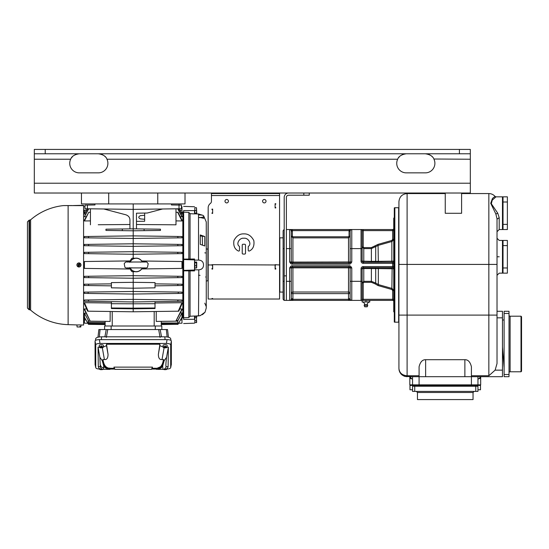<?xml version="1.0" encoding="UTF-8"?>
<svg xmlns="http://www.w3.org/2000/svg" width="549" height="549" viewBox="0 0 549 549"><rect width="100%" height="100%" fill="white"/><g stroke="black" fill="none" stroke-linecap="round" stroke-linejoin="round"><path stroke-width="0.82" d="M196.487 261.942L196.487 267.987L194.82 267.987L194.82 261.942L196.727 262.319L196.679 267.768M194.82 265.716L196.487 265.716M194.82 262.697L196.487 262.697M196.487 267.987L196.727 267.61M194.545 259.018L194.545 259.897L183.647 259.526L183.647 259.101L194.545 259.018M194.545 265.544L194.545 259.897L194.545 270.026L194.82 267.39M194.545 270.026L194.545 270.904L183.647 270.829L183.647 270.396L194.545 270.026M183.647 259.526L183.647 270.396M194.545 269.779L198.518 269.84C201.778 269.641 203.453 268.015 203.528 264.961C203.453 261.907 201.778 260.281 198.518 260.082L194.545 260.144M190.064 271.007L190.064 316.238L194.545 316.011L194.545 319.285L183.647 319.388L183.647 317.775L188.829 317.514L190.064 316.238M198.518 315.915L194.545 316.128L200.268 315.648L198.518 315.915L198.807 269.84M204.777 312.381L200.268 315.648M200.268 315.572L204.345 312.944M201.552 269.037L200.9 269.387M206.156 276.95L205.676 276.998M204.784 303.165L206.115 306.301M204.784 252.856L206.156 252.972L204.784 252.856M202.753 215.304L198.518 214.007L202.629 215.235M203.693 218.31L203.693 216.327C203.487 217.033 202.286 217.418 200.09 217.493L203.693 218.31L203.693 216.327M200.09 217.679L198.518 217.466L198.518 214.92L200.09 214.968C202.286 215.05 203.487 215.38 203.693 215.97M204.777 236.537L204.777 245.973L200.268 244.38L200.268 234.938L204.777 236.537L200.268 235.933M194.545 213.794L198.518 214.007L198.518 214.92M190.064 213.691L188.829 212.408L183.647 212.147L183.647 210.542L194.545 210.638L194.545 213.911L190.064 213.691L190.064 258.915M188.829 212.408L188.829 259.217M183.647 212.147L183.647 259.101M183.647 268.303L182.831 268.269L182.831 261.66L183.647 261.626M183.647 211.928L182.831 212.099L183.647 211.928M182.831 261.66L182.831 212.099M150.927 224.616L161.619 224.699M181.342 212.676L181.987 212.689L181.987 210.192C181.987 205.745 181.987 205.738 181.987 210.192L179.942 210.192M179.146 208.778L181.987 213.822L180.841 214.103M177.951 208.785L181.987 216.237L181.987 216.766L180.292 216.745M175.989 212.264L178.034 212.291L181.987 220.163L181.987 220.966L175.989 220.89M81.458 193.022L81.458 203.919L133.208 203.919L133.208 209.375L181.438 208.744L175.989 208.833L175.989 224.809L136.475 224.507M142.246 261.811A6.814 6.814 0 0 0 134.828 258.291L133.208 258.147L133.208 230.793L105.957 230.436L105.957 229.187L122.31 228.974L122.31 230.649M181.987 237.806L181.987 236.523L177.656 236.468L178.034 237.861L181.987 237.806M181.987 245.712L181.987 244.429L177.684 244.374L177.951 245.767L181.939 245.712M181.987 253.617L181.987 252.327L177.725 252.272L177.883 253.665L181.939 253.617M181.987 264.961L181.987 261.516L141.621 260.988M182.831 268.269L182.831 317.823L183.647 317.995M183.647 270.829L183.647 317.775M141.621 268.941L181.987 268.413L181.987 261.516L141.738 260.988M84.477 301.305L84.429 300.015L133.208 299.377L133.208 291.478L181.987 292.116L181.987 293.399L133.208 294.038L88.341 293.454L87.964 292.068L133.208 291.478L133.208 288.218L155.01 287.834L155.01 282.605L133.208 282.323L133.208 288.218L111.406 287.834L111.406 282.605L133.208 282.323L133.208 271.776L134.828 271.631A6.814 6.814 0 0 0 142.246 268.118M181.939 276.312L181.987 277.595L177.725 277.65L177.883 276.257L181.987 276.312M181.987 284.21L181.987 285.501L177.684 285.555L177.951 284.162L181.987 284.21M181.987 293.399L178.075 293.454L178.452 292.068L181.939 292.116M181.939 300.015L178.123 299.967L177.636 301.36L181.987 301.305L181.987 300.015M155.01 303.007L181.987 302.698L178.26 311.194L133.208 311.784L88.156 311.194L84.429 302.698L111.406 303.007M178.26 311.194L178.754 311.187L181.987 303.892L181.987 302.698M179.749 308.984L181.987 308.957L175.845 321.172L156.239 321.426L156.239 311.482M175.845 321.172L181.987 309.766L181.987 308.957M180.422 312.909L181.987 312.882L177.931 320.465L176.572 320.465M177.931 324.37L178.59 323.231L181.987 323.183L178.59 323.231L181.987 317.233L181.987 312.882L177.684 321.144L177.931 324.37L174.843 324.37M188.829 270.712L188.829 317.514M194.82 210.459L194.82 207.735L196.487 207.735L196.727 213.19L194.82 213.19L194.82 210.459L196.487 210.459M196.487 213.19L196.487 207.735M202.217 314.742L203.693 313.63M196.487 322.592L194.82 322.592L194.82 320.746L196.487 320.746L196.487 322.592L196.727 321.954M194.82 320.746L194.82 316.334L196.487 316.334L196.576 322.448M196.576 316.478L196.487 320.746M194.82 317.617L196.487 317.617M196.487 316.334L196.727 316.972M129.9 267.548C130.751 270.527 131.671 271.92 132.666 271.728L133.208 271.776M131.225 270.822L130.635 269.875M130.291 269.037L109.306 268.736M86.124 313.177L84.429 313.156L86.124 313.177M84.429 317.233L87.826 323.231L84.429 323.183L84.429 313.156L88.732 321.144L84.429 313.156M88.142 322.393L105.14 322.572L105.14 321.357L105.14 326.003L105.14 324.548L88.458 324.329L88.142 320.554L88.458 321.144L90.201 321.165L84.429 309.766L84.429 308.957L86.667 308.984M88.156 311.194L87.662 311.187L84.429 303.892L84.429 302.698M88.341 293.454L84.429 293.399L88.341 293.454M84.477 292.116L87.964 292.068L84.429 292.116L84.429 293.399M111.406 283.86L84.429 284.21L84.429 285.501L111.406 285.851M84.477 276.312L84.429 277.595L133.208 278.233L177.725 277.65M100.975 261.297L130.285 260.912L84.429 261.516L84.429 268.413L130.285 269.01L130.168 268.639M73.182 205.559L83.585 205.285L83.585 325.049L80.991 324.981L80.82 326.971L77.086 326.971L76.908 324.953L80.477 324.953M29.591 220.218L29.591 309.711L29.042 309.698L29.042 220.231L30.62 219.82A59.704 59.704 0 0 1 63.451 205.587L68.268 205.559A5.449 1.366 90 0 0 68.124 205.587L72.139 205.601M72.139 205.559L68.268 205.559L72.139 205.559M83.585 205.628L63.451 205.587M30.62 219.82L30.62 310.11A59.704 59.704 0 0 0 68.124 324.644L68.124 205.587M77.587 324.953L68.124 324.644M78.953 324.905C76.846 324.878 76.846 324.878 78.953 324.905L80.223 324.953M29.042 309.698L27.45 308.058L27.45 221.865L29.042 220.231M78.171 266.848A2.045 2.045 0 0 1 77.066 264.179A2.045 2.045 0 0 1 79.735 263.074A2.045 2.045 0 0 1 80.84 265.743A2.045 2.045 0 0 1 78.171 266.848M79.982 263.403L80.003 263.362A1.915 1.915 0 0 0 79.344 263.088L79.331 263.136A1.867 1.867 0 0 0 77.924 266.519L77.903 266.567A1.915 1.915 0 0 0 78.562 266.835L78.576 266.793A1.867 1.867 0 0 0 79.982 263.403L79.385 264.844L78.301 264.398L78.095 264.899L78.596 265.112L78.809 264.604L79.31 264.817L78.576 266.793M78.555 265.208L79.097 265.318L78.555 265.208M77.924 266.519L78.521 265.078M79.331 263.136L78.727 264.577M79.385 264.844L79.811 265.023L79.605 265.531L79.173 265.352M80.38 326.971L80.415 326.422L79.866 326.422L79.831 326.971M130.381 260.651L130.545 260.247M130.731 259.869L131.087 259.286M177.883 253.665L133.208 254.256L84.477 253.617M84.429 253.617L84.429 252.327L88.691 252.272L88.526 253.665M88.458 245.767L84.429 245.712L84.429 244.429L88.732 244.374L88.458 245.767L133.208 246.35L177.951 245.767M88.382 237.861L84.429 237.806L84.429 236.523L88.76 236.468L88.382 237.861L133.208 238.451L178.034 237.861M129.935 224.507L98.23 224.747M90.427 220.89L84.429 220.966L88.76 212.285L90.427 212.264M88.76 212.285L84.429 220.163L84.429 220.966M86.124 216.745L84.429 216.766L88.732 208.778M88.458 208.785L84.429 216.766M87.27 208.778L84.429 213.822L85.575 214.103M85.074 212.676L84.429 212.689L84.429 210.192C84.429 205.745 84.429 205.745 84.429 210.192L86.474 210.192M99.685 224.733L100.028 224.733M100.241 224.733L100.625 224.726M100.796 224.726L120.272 224.582M122.077 224.568L126.908 224.527M133.208 258.147L132.666 258.195C131.671 258.009 130.751 259.403 129.9 262.381M130.36 260.706L131.225 259.101M181.438 205.1L179.022 205.065L181.438 205.1L181.438 206.733L181.438 205.1L179.022 205.065L179.022 208.771L181.438 208.744L181.438 205.1L181.438 208.744M94.956 203.919L94.956 204.969L84.978 205.1L87.394 205.065L84.978 205.1L84.978 208.744L90.427 208.833L90.427 224.809M470.321 159.231L470.321 193.022L34.319 193.022L34.319 153.782L470.321 153.782L470.321 159.231L433.868 159.018M425.358 153.782C430.1 154.509 432.976 156.328 433.971 159.231A9.539 9.539 0 0 1 425.358 172.86L406.281 172.86A9.539 9.539 0 0 1 397.661 159.231C398.663 156.328 401.539 154.509 406.281 153.782M79.282 153.782C74.534 154.509 71.665 156.328 70.663 159.231A9.539 9.539 0 0 0 79.282 172.86L98.353 172.86A9.539 9.539 0 0 0 106.973 159.231L106.87 159.018M98.353 153.782C103.102 154.509 105.971 156.328 106.973 159.231L397.661 159.231A9.539 9.539 0 0 0 406.281 172.86M34.319 153.782L34.319 149.424L470.321 149.424L470.321 153.782M279.571 193.022L279.571 193.564L211.44 193.564L211.44 193.022M279.571 193.564L279.571 299.027L208.174 299.027L208.174 207.824A5.449 5.449 0 0 1 210.356 203.466A2.724 2.724 0 0 0 211.44 201.284L211.44 193.564M279.571 264.961L275.097 264.687L275.097 269.099L275.756 269.099L275.756 268.468L275.207 268.468L275.207 264.687M275.097 264.961L211.989 264.687L211.989 265.236L212.532 265.236L212.641 269.037M244.689 254.063L243.056 254.063A0.817 0.817 0 0 1 242.233 253.247L242.233 245.067A0.817 0.817 0 0 1 243.056 244.25L244.689 244.25A0.817 0.817 0 0 1 245.506 245.067L245.506 253.247A0.817 0.817 0 0 1 244.689 254.063A0.817 0.817 0 0 0 245.506 253.247M238.287 250.962C234.656 249.157 233.201 245.691 233.936 240.558C236.413 235.885 239.721 233.661 243.873 233.895C248.018 233.661 251.332 235.885 253.81 240.558C254.537 245.691 253.089 249.157 249.452 250.962A0.817 0.817 0 0 1 248.23 250.255A0.817 0.817 0 0 0 249.452 250.962C253.089 249.157 254.537 245.691 253.81 240.558C251.332 235.885 248.018 233.661 243.873 233.895C239.721 233.661 236.413 235.885 233.936 240.558C233.201 245.691 234.656 249.157 238.287 250.962A0.817 0.817 0 0 0 239.508 250.255L239.508 246.885A0.817 0.817 0 0 0 239.268 246.302C235.747 244.024 239.481 237.504 243.873 238.259C248.265 237.504 251.998 244.024 248.477 246.302A0.817 0.817 0 0 0 248.23 246.885A0.817 0.817 0 0 1 248.477 246.302M248.23 250.255L248.23 246.885M266.025 201.195A1.716 1.716 0 0 1 264.309 202.91A1.716 1.716 0 0 1 262.594 201.195A1.716 1.716 0 0 1 264.309 199.479A1.716 1.716 0 0 1 266.025 201.195M228.418 201.195A1.716 1.716 0 0 1 226.703 202.91A1.716 1.716 0 0 1 224.987 201.195A1.716 1.716 0 0 1 226.703 199.479A1.716 1.716 0 0 1 228.418 201.195M275.207 204.194L275.756 204.194L275.756 203.706L275.097 203.706L275.097 207.954L275.097 203.706L275.097 207.954L275.756 207.954L275.756 207.467L275.207 207.467M212.532 209.643L211.989 209.643L211.989 209.1L212.641 209.1L212.641 213.403L212.641 209.1L212.641 213.403L211.989 213.403L211.989 212.916L212.532 212.916M212.532 298.944L211.989 298.944L212.532 298.944L212.532 298.491M212.532 264.687L211.989 264.961L212.532 265.236M207.899 255.436L208.174 207.824M239.268 246.302A0.817 0.817 0 0 1 239.508 246.885M244.689 244.25A0.817 0.817 0 0 1 245.506 245.067M242.233 245.067A0.817 0.817 0 0 1 243.056 244.25M243.056 254.063A0.817 0.817 0 0 1 242.233 253.247M275.097 269.037L275.756 268.708L275.207 268.468M211.989 298.56L212.532 298.56M275.756 264.961L275.207 265.236M212.641 264.961L212.641 269.099L211.989 269.099L211.989 268.468L212.532 268.468M211.989 298.491L212.641 298.491L212.641 298.965L211.989 298.965M212.532 269.037L211.989 269.037M211.989 268.708L212.532 268.708M275.756 269.037L275.207 269.037M275.756 207.735L275.207 207.735M275.756 203.919L275.207 203.919M211.989 209.375L212.532 209.375M211.989 213.19L212.532 213.19M309.272 193.022L309.272 195.204L288.561 195.204A2.182 2.182 0 0 0 286.379 197.379L286.379 300.385L351.086 300.385M288.561 193.022A4.358 4.358 0 0 0 284.204 197.379L284.204 300.385L286.379 300.385M376.086 268.619L371.392 268.557L378.33 268.598L378.33 284.581L392.13 288.486L393.75 290.593L393.75 299.301L392.659 299.301L392.659 300.385A1.091 1.091 0 0 1 393.75 301.476A1.091 1.091 0 0 0 392.659 300.385A1.091 1.091 0 0 1 393.75 301.476A1.091 1.091 0 0 0 392.659 300.385L351.779 300.385L350.221 299.816M349.349 300.385L348.56 300.385L348.56 299.301L351.779 300.385L351.779 281.314L361.05 281.314L361.05 300.385A1.091 1.091 0 0 0 362.134 299.301A1.091 1.091 0 0 1 361.05 300.385A1.091 1.091 0 0 0 362.134 299.301A1.091 1.091 0 0 1 361.05 300.385M292.802 300.385L292.082 300.385M290.387 300.385L292.878 299.301L292.878 300.385L289.652 300.385A1.633 1.633 0 0 0 291.286 298.752A1.633 1.633 0 0 1 289.652 300.385A1.633 1.633 0 0 0 291.286 298.752A1.633 1.633 0 0 1 289.652 300.385L289.652 300.385A1.633 1.633 0 0 0 291.286 298.752L292.919 298.752A3.273 3.273 0 0 1 292.878 299.301L292.843 299.301M283.112 231.17A1.633 1.633 0 0 1 284.204 229.633A1.633 1.633 0 0 0 283.112 231.17A1.633 1.633 0 0 1 284.204 229.633A1.633 1.633 0 0 0 283.112 231.17L283.112 248.615L284.204 248.615M284.204 300.296A1.633 1.633 0 0 1 283.112 298.752A1.633 1.633 0 0 0 284.204 300.296A1.633 1.633 0 0 1 283.112 298.752L283.112 248.615M283.112 292.075L279.839 292.075L279.839 237.847L283.112 237.847M286.379 229.537L289.652 229.537A1.633 1.633 0 0 1 291.286 231.17L291.286 261.962L289.652 261.962C290.524 263.602 291.409 264.33 292.322 264.144L349.109 264.144C350.022 264.33 350.914 263.602 351.779 261.962L350.145 261.962A1.091 1.091 0 0 1 349.054 263.053L351.779 261.962L351.779 248.615L361.05 248.615L361.05 261.146A2.182 2.182 0 0 0 363.225 263.328A2.182 2.182 0 0 1 361.05 261.146L362.134 261.146A1.091 1.091 0 0 0 363.225 262.237A1.091 1.091 0 0 1 362.134 261.146A1.091 1.091 -90 0 0 363.225 262.237A1.091 1.091 0 0 1 362.134 261.146A1.091 1.091 -90 0 0 363.225 262.237L392.659 262.237A1.091 1.091 0 0 0 393.75 261.146A1.091 1.091 0 0 1 392.659 262.237L392.659 263.328L363.225 263.328L363.225 262.237A1.091 1.091 0 0 1 362.134 261.146L362.134 247.002L363.774 248.594L362.134 247.002L363.225 247.002L363.774 247.599L371.392 247.599L378.048 244.36L391.849 240.441L392.659 239.337L392.659 230.628L363.225 230.628L363.225 247.002M349.617 300.385L351.779 300.385A1.633 1.633 0 0 1 350.145 298.752L350.145 267.96L351.779 267.96C350.914 266.327 350.022 265.599 349.109 265.778L292.322 265.778C291.409 265.599 290.524 266.327 289.652 267.96L291.286 267.96L291.286 298.752A1.633 1.633 0 0 1 289.652 300.385L289.652 267.96L292.322 266.869L292.322 265.778M351.751 229.537L349.109 229.537L351.779 229.537L349.109 230.628L292.322 230.628A2.724 2.724 0 0 1 292.377 231.17L292.377 236.235L291.286 236.235L292.919 237.868L291.286 236.235L291.286 231.17A1.633 1.633 0 0 0 289.652 229.537L292.322 229.537L289.652 229.537L289.652 248.615L286.379 248.615M292.377 236.235L292.919 236.784L292.919 262.079L350.145 261.962A1.091 1.091 -90 0 1 349.054 263.053A1.091 1.091 0 0 0 350.145 261.962L350.145 231.17L349.054 231.17A2.724 2.724 0 0 1 349.109 230.628L349.397 229.537M393.75 228.446A1.091 1.091 0 0 1 392.659 229.537L292.322 229.537L292.322 230.628L289.652 229.537L292.24 229.537M292.919 263.053L292.919 262.079L291.286 261.962A1.091 1.091 0 0 0 292.377 263.053A1.091 1.091 0 0 1 291.286 261.962A1.091 1.091 0 0 0 292.377 263.053M291.286 248.615L289.652 248.615L289.652 261.962L291.848 262.971M291.1 262.566L290.737 262.374M351.209 262.161L350.701 262.367M363.225 229.537L363.225 230.628L362.134 230.628A1.091 1.091 0 0 0 361.05 229.537A1.091 1.091 0 0 1 362.134 230.628A1.091 1.091 0 0 0 361.05 229.537L361.05 248.615L362.134 248.615L362.134 230.628L362.134 247.002M381.692 262.237L374.864 262.237M375.317 262.237L376.539 262.237M392.659 262.237A1.091 1.091 0 0 0 393.75 261.146A1.091 1.091 0 0 1 392.659 262.237A1.091 1.091 -90 0 0 393.75 261.146L378.33 261.331L377.637 262.237M394.292 311.832L393.75 311.832L393.75 218.09L394.292 218.09M378.048 244.36L378.33 261.331L371.392 261.365L371.392 248.594L378.33 245.341L392.13 241.443L393.75 239.337L393.75 230.628L392.659 230.628L392.659 229.537M394.292 322.043L394.292 207.886A1.091 1.091 0 0 1 394.834 207.735L398.649 207.735L398.649 322.188L394.834 322.188A1.091 1.091 0 0 1 394.292 322.043M407.104 376.689C402.136 376.202 399.411 373.478 398.924 368.516L398.924 201.744C399.411 196.775 402.136 194.051 407.097 193.564L407.097 264.419L488.85 264.419L488.85 375.749L471.413 375.749M407.104 375.749C402.136 375.317 399.411 372.901 398.924 368.516L399.096 370.191M399.15 370.431L399.727 372.044M399.988 372.551L403.92 376.044M404.133 376.134L404.99 376.415M405.231 376.47L412.546 376.689L409.945 376.689L411.702 378.865L410.474 378.474L409.678 376.655L410.474 378.474M497.023 311.29L502.472 311.29L502.472 376.689L477.953 376.689L477.953 384.863L409.822 384.863L409.822 377.122M497.023 254.592L497.023 264.419L488.85 264.419L488.85 193.564C491.328 193.612 493.386 194.559 495.04 196.405L492.46 198.429L490.717 203.295L495.871 214.028L497.023 218.825L497.023 363.527L495.116 370.15L488.85 375.749M412.546 384.863L412.546 376.689L419.086 376.689L419.086 366.739C420.266 361.956 422.442 359.609 425.633 359.705L464.873 359.705C468.057 359.609 470.232 361.956 471.413 366.739L471.413 376.689L477.953 376.689M419.086 384.863L419.086 376.689L471.413 376.689L471.413 384.863M419.086 375.749L407.097 375.749L407.097 376.689L407.097 315.099L497.023 315.099M477.953 384.863L480.677 384.863L480.677 377.122L480.025 378.474L477.953 378.865M480.794 376.689L478.797 378.865M480.677 377.122L480.025 378.474M495.04 196.405L496.049 196.837L492.24 200.138L491.321 203.741L497.744 213.19L499.206 217.679L497.023 219.188M497.023 219.552L497.023 222.064M497.023 256.108L497.023 255.237M461.599 193.022L461.599 213.293L445.253 213.293L445.253 193.022M496.049 196.837L502.472 196.837L502.472 229.537L507.379 229.537L507.379 196.837L503.021 196.837L503.021 229.537L503.021 224.369L507.379 224.369M502.472 196.837L503.021 196.837L503.021 213.19M497.023 238.781L497.023 238.259L499.206 240.435L502.472 240.435L502.472 273.134L507.379 273.134L507.379 240.435L503.021 240.435L503.021 273.134L503.021 267.967L507.379 267.967M502.472 240.435L503.021 240.435L503.021 256.788M502.472 346.927L504.112 367.967M521.008 371.783L521.008 316.19L521.55 316.739L521.55 371.241L521.008 371.783L510.103 371.783A1.091 1.091 0 0 0 509.012 372.874M521.008 316.19L510.103 316.19A1.091 1.091 0 0 1 509.012 315.105M504.112 374.507L504.112 376.689L509.012 376.689L509.012 374.507L504.112 374.507L504.112 311.29L509.012 311.29L509.012 374.507M504.112 320.005L502.472 320.005M362.134 281.314L362.134 299.301L362.134 281.314L361.05 281.314L361.05 268.777L362.134 268.777L362.134 282.92L363.225 282.92L363.225 299.301L362.134 299.301M362.134 287.285L362.134 292.734M363.225 300.385L363.225 299.301L392.659 299.301L392.659 290.593L391.849 289.488L392.13 268.619L378.33 268.598L393.75 268.777A1.091 1.091 -90 0 0 392.659 267.686A1.091 1.091 0 0 1 393.75 268.777A1.091 1.091 0 0 0 392.659 267.686L363.225 267.686A1.091 1.091 0 0 0 362.134 268.777A1.091 1.091 0 0 1 363.225 267.686L363.225 266.594A2.182 2.182 0 0 0 361.05 268.777M374.864 267.686L381.692 267.686M374.988 267.686L375.633 267.686L374.988 267.686A1.091 0.727 90 0 1 375.701 268.626A1.091 0.727 -90 0 0 375.049 267.692M391.849 289.488L378.048 285.569L378.33 284.581L375.701 283.044L374.988 283.806L371.392 282.323L363.774 282.323L363.225 282.92M378.048 285.569L374.988 283.806M363.225 267.686A1.091 1.091 0 0 0 362.134 268.777A1.091 1.091 -90 0 1 363.225 267.686A1.091 1.091 -90 0 0 362.134 268.777L363.774 268.557L363.774 281.328L362.134 282.92M375.701 268.626L375.701 283.044L371.392 281.328L363.774 281.328L363.774 282.323M292.919 236.784L348.512 236.784L349.054 236.235L350.145 236.235L348.512 237.868L350.145 236.235L350.145 231.17A1.633 1.633 0 0 1 351.779 229.537L351.779 248.615L350.145 248.615M292.322 264.144L292.322 263.053L349.109 263.053L349.109 264.144M371.392 262.237L371.392 261.365L375.701 261.303L375.701 246.878L374.988 246.124M376.086 261.31L375.701 261.303A1.091 0.727 -90 0 1 374.988 262.237L375.633 262.237L374.988 262.237M371.392 261.365L362.134 261.146M378.33 261.331L382.09 261.324M350.145 293.633A1.633 1.62 0 0 0 348.512 292.006L348.512 293.633L350.145 293.633L350.145 281.314L351.779 281.314L351.779 267.96L349.109 266.869L292.377 266.869A1.091 1.091 0 0 0 291.286 267.96A1.091 1.091 0 0 1 292.377 266.869A1.091 1.091 90 0 0 291.286 267.96L292.919 267.843L292.919 298.752M292.878 299.301L348.56 299.301A3.273 3.273 0 0 1 348.512 298.752L348.512 293.633L291.286 293.633A1.633 1.62 0 0 1 292.919 292.006L348.512 292.006L348.512 267.843L350.145 267.96A1.091 1.091 0 0 0 349.054 266.869A1.091 1.091 0 0 1 350.145 267.96A1.091 1.091 0 0 0 349.054 266.869M349.583 266.958L349.109 266.869L349.109 265.778M377.637 267.686L378.048 267.686L378.124 268.598M376.216 267.686L375.317 267.686M350.331 267.363L350.694 267.548M290.229 267.761L290.73 267.555M291.286 267.96A1.091 1.091 0 0 1 292.377 266.869M350.262 230.127L350.667 229.866M292.377 231.17L291.286 231.17A1.633 1.633 0 0 0 289.652 229.537L289.7 229.537M350.145 261.962A1.091 1.091 0 0 1 349.054 263.053M369.765 300.385L362.134 300.385M362.134 302.025L369.765 301.868L362.134 302.025A2.45 2.45 0 0 1 364.591 304.462A1.771 1.771 0 0 0 364.179 305.594L364.728 306.788L367.178 306.788L367.72 305.594L364.179 305.594M369.765 300.543L369.765 301.868M362.134 300.543L362.134 301.868M365.95 300.543L365.95 301.868M369.765 302.025A2.45 2.45 0 0 0 367.315 304.462L364.591 304.462M367.315 304.462A1.771 1.771 0 0 1 367.72 305.594M144.106 228.974L144.106 230.649L160.459 230.436L160.459 229.187L133.208 228.83L133.208 209.375L87.394 208.771L87.38 205.065M136.475 221.364L144.655 221.254L144.655 219.271L140.42 218.9C138.252 217.816 138.252 216.731 140.42 215.647L144.655 215.277L144.655 219.271M144.655 213.081L144.655 215.277M162.634 208.984L147.207 213.046L136.475 213.19L136.475 228.871M129.935 228.871L129.935 220.074C129.914 217.521 128.555 215.764 125.872 214.803L103.782 208.984M144.106 230.649L133.208 230.793L133.208 228.83L122.31 228.974M171.384 208.874C175.605 208.819 175.605 208.819 171.384 208.874M171.46 203.919L171.46 204.969L179.022 205.065L179.036 203.919L179.036 205.065M133.208 203.919L185.013 203.919L185.013 193.022M177.656 212.285L181.987 220.966M34.319 159.231L70.663 159.231A9.539 9.539 0 0 0 79.282 172.86M402.623 154.509L400.605 155.655M399.439 156.671L398.43 157.899M105.442 156.939L104.667 156.17M103.699 155.422L101.997 154.502M100.714 154.077L99.733 153.885M432.447 156.939L431.672 156.17M430.704 155.422L428.995 154.502M427.719 154.077L426.738 153.885M75.625 154.509L73.607 155.655M72.441 156.671L71.432 157.899M133.208 208.195L133.208 206.417M178.981 208.785L181.987 214.124M84.429 214.124L87.435 208.785M177.684 208.778L181.987 216.766M177.656 236.468L133.208 235.885L88.76 236.468M177.684 244.374L133.208 243.79L88.732 244.374M177.725 252.272L133.208 251.689L88.691 252.272M141.738 268.941L181.987 268.413M130.285 260.912L130.161 261.317M130.154 268.605L130.285 269.01M140.489 262.154L142.116 261.804A6.698 6.698 0 0 0 130.298 261.804L131.918 262.154M134.828 258.291A6.814 6.814 0 0 0 130.168 261.811M131.918 267.768L130.298 268.118A6.698 6.698 0 0 0 142.116 268.118L140.489 267.768M130.168 268.118A6.814 6.814 0 0 0 134.828 271.631M84.429 261.516L84.429 268.413M177.883 276.257L133.208 275.673L88.526 276.257L88.691 277.65M84.429 276.312L88.526 276.257M155.01 283.86L177.951 284.162M155.01 285.851L177.684 285.555M88.458 284.162L88.732 285.555M177.636 301.36L133.208 301.943L133.208 299.377L178.123 299.967M155.01 301.655L155.01 308.531L133.208 308.819L133.208 311.784M84.429 301.305L133.208 301.943L133.208 303.796L155.01 303.721M111.406 301.655L111.406 308.531L133.208 308.819L133.208 308.14L111.406 307.996M88.293 299.967L88.78 301.36M155.01 307.996L133.208 308.14L133.208 303.796L111.406 303.721M104.598 329.544L104.598 326.003L161.818 326.003L161.818 329.544M167.541 329.544L168.454 337.237L167.541 329.544L98.875 329.544L97.962 337.237L98.875 329.544M161.516 336.805L160.191 329.544L107.755 329.544L106.321 337.436M170.739 338.85L170.931 340.449L170.739 338.85C170.444 337.587 168.454 336.908 164.782 336.805L101.634 336.805C97.962 336.908 95.972 337.587 95.677 338.85L95.485 340.449L95.677 338.85M171.315 364.454L171.357 341.094C171.151 340.181 169.716 339.694 167.068 339.625L99.348 339.625C96.699 339.694 95.265 340.181 95.059 341.094L95.101 364.454M100.021 369.072C97.372 369.003 95.938 368.516 95.732 367.604L95.732 344.909C95.938 343.997 97.372 343.509 100.021 343.441L166.395 343.441C169.044 343.509 170.478 343.997 170.684 344.909L170.677 367.706L171.35 364.351M171.357 364.248L170.684 367.604C170.478 368.516 169.044 369.003 166.395 369.072M156.348 369.072L151.593 369.072M114.823 369.072L110.068 369.072M95.066 364.351L95.732 367.604L95.059 364.248M157.783 369.367L164.782 369.367C166.615 369.202 167.726 368.29 168.111 366.629L168.358 347.119L166.567 357.282L164.158 360.707L163.389 359.54C163.032 362.779 162.044 365.195 160.425 366.801L157.035 368.276L151.963 368.276L158.97 368.379L159.148 369.12L156.431 369.367L156.245 368.681M114.453 368.276L109.381 368.276L114.453 368.276M168.358 347.119L166.971 347.119M163.204 347.085L159.91 345.65L159.91 344.23L106.506 344.23L106.506 345.65L103.212 347.085M99.444 347.119L98.058 347.119L98.305 366.629C98.69 368.29 99.794 369.202 101.634 369.367L108.633 369.367L105.12 367.823L103.699 365.922L103.521 369.367A3.273 3.267 90 0 1 100.302 366.629L98.305 366.629M101.682 346.796L101.682 346.09A1.915 0.652 180 0 0 101.325 346.076A1.915 0.652 180 0 0 100.968 346.09L100.968 346.618A1.867 0.638 180 0 0 99.458 347.263L99.28 345.376A2.045 0.7 0 0 1 101.325 344.655A2.045 0.7 0 0 1 103.37 345.376L103.191 347.263A1.867 0.638 180 0 0 101.682 346.618L101.682 347.153L102.141 347.153L101.682 347.153M165.448 346.796L165.448 346.09A1.915 0.652 180 0 0 165.091 346.076A1.915 0.652 180 0 0 164.734 346.09L164.734 346.618A1.867 0.638 180 0 0 163.225 347.263L163.046 345.376A2.045 0.7 0 0 1 165.091 344.655A2.045 0.7 0 0 1 167.136 345.376L166.958 347.263A1.867 0.638 180 0 0 165.448 346.618L165.448 347.153L165.908 347.153L165.448 347.153M107.268 369.12L107.446 368.379L110.171 368.681L110.699 368.276L107.92 367.981L105.991 366.801C104.372 365.195 103.384 362.779 103.027 359.54L102.258 360.707L99.849 357.282L98.058 347.119M107.92 367.981L107.446 368.379C104.701 367.206 103.075 364.378 102.567 359.89M106.506 344.23L108.029 354.297C108.023 358.126 106.815 359.87 104.399 359.54L103.027 359.54M99.849 357.282L100.302 366.629M110.171 368.681L109.985 369.367L108.633 369.367M103.699 365.922L102.258 360.707M113.918 367.13L152.498 367.13L151.455 369.367L114.961 369.367L113.918 367.13M163.389 359.54L162.017 359.54C159.601 359.876 158.393 358.126 158.387 354.297L159.91 344.23M163.849 359.89C163.341 364.378 161.715 367.206 158.97 368.379L158.496 367.981M164.158 360.707L162.717 365.922L161.296 367.823L159.148 369.12M168.111 366.629L166.114 366.629A3.273 3.267 -90 0 1 162.895 369.367L162.717 365.922M101.682 369.367L101.682 369.683A1.867 0.638 180 0 0 102.951 369.367M99.692 368.75A1.867 0.638 180 0 0 99.458 369.072A1.867 0.638 180 0 0 100.968 369.683L100.968 369.299M101.682 347.339L101.682 347.874A1.867 0.638 180 0 0 103.191 347.263M100.968 347.38A1.915 0.652 180 0 0 101.325 347.387A1.915 0.652 180 0 0 101.682 347.38M99.458 347.263A1.867 0.638 180 0 0 100.968 347.874L100.968 347.153L100.508 347.153L100.968 347.339M101.599 346.639L100.968 346.639L100.968 347.153M100.968 346.824L101.682 346.824M101.05 346.824L101.599 346.824M165.448 347.339L165.448 347.874A1.867 0.638 180 0 0 166.958 347.263M164.734 347.38A1.915 0.652 180 0 0 165.091 347.387A1.915 0.652 180 0 0 165.448 347.38M163.225 347.263A1.867 0.638 180 0 0 164.734 347.874L164.734 347.153L164.275 347.153L164.734 347.339M165.366 346.639L164.734 346.639L164.734 347.153M164.734 346.824L165.448 346.824M164.817 346.824L165.366 346.824M165.448 369.299L165.448 369.683A1.867 0.638 180 0 0 166.958 369.072A1.867 0.638 180 0 0 166.724 368.75M163.465 369.367A1.867 0.638 180 0 0 164.734 369.683L164.734 369.367M167.122 336.969L166.34 329.544M160.095 337.436L158.661 329.544M104.9 336.805L106.225 329.544M100.076 329.544L99.294 336.969M161.276 322.949L161.276 326.003L161.276 321.357L161.276 322.949L177.931 322.997M181.987 323.183L181.987 317.233M161.276 324.363L175.186 324.363L161.276 324.548M161.276 323.587L177.725 323.368M177.931 321.144L176.215 321.165M176.462 320.678L177.931 320.685M88.691 323.368L105.14 323.587L105.14 323.992L88.142 323.773M86.186 320.287L87.085 321.879M87.826 323.231L88.458 324.329M110.177 311.482L110.136 321.426M90.201 321.165L84.429 308.957M110.177 321.426L90.571 321.172M198.518 260.082L198.518 217.466L200.09 217.493M202.444 244.861L202.307 236.537M198.518 275.193L200.049 275.33M206.266 248.869L207.899 249.157L207.899 280.765L206.266 281.054L206.266 307.982L206.266 221.94L203.693 215.99M475.77 386.228L477.953 386.228L477.953 391.403L414.728 391.403L414.728 386.228L475.77 386.228L475.77 391.403M414.728 391.403L412.546 391.403L412.546 386.228L414.728 386.228M473.046 392.494L473.046 399.576L417.453 399.576L417.453 392.494L473.046 392.494L474.137 391.403M413.5 386.228L476.999 386.228M412.546 389.769L409.973 389.769L409.973 385.405L417.631 385.405L417.624 385.954M417.631 385.405L480.505 385.405L480.505 389.769L477.953 389.769M470.321 183.215L34.319 183.215M45.217 149.424L45.217 153.782M459.417 149.424L459.417 153.782M274.116 193.564L274.116 193.022M216.896 193.564L216.896 193.022M211.44 195.526L279.571 195.526M211.989 264.961L208.174 264.961M303.823 195.204L303.823 193.022M286.379 275.866L284.204 275.866M283.112 281.314L284.204 281.314M286.379 281.314L291.286 281.314M393.75 266.594L392.659 266.594L392.659 263.328L393.75 263.328M392.659 267.686A1.091 1.091 -90 0 1 393.75 268.777A1.091 1.091 0 0 0 392.659 267.686L392.659 266.594L363.225 266.594M394.834 207.735L394.834 322.188M495.116 370.15L502.472 370.15M464.873 359.705L464.873 376.689M425.633 359.705L425.633 376.689M398.924 315.099L407.097 315.099L407.097 264.419L398.924 264.419M412.546 378.865L411.702 378.865M499.206 217.679L499.206 229.537L497.023 231.719M495.871 214.028L497.744 213.19M502.472 317.83L497.023 317.83M502.472 202.005L507.379 202.005M502.472 224.369L503.021 224.369M497.023 256.788L499.206 256.788C499.206 277.883 499.206 277.883 499.206 256.788C499.206 235.693 499.206 235.693 499.206 256.788M502.472 245.609L507.379 245.609M502.472 267.967L503.021 267.967M510.103 371.783L510.103 316.19M509.012 313.465L504.112 313.465M392.13 268.619L391.849 267.686M393.75 290.593L392.659 290.593L393.75 290.593M371.392 282.323L371.392 268.557L363.774 268.557L363.774 267.686M371.392 268.557L371.392 267.686M349.054 236.235L349.054 231.17M292.919 237.868L348.512 237.868L348.512 236.784M348.512 263.053L348.512 237.868M393.75 239.337L392.659 239.337M391.849 262.237L391.849 240.441M371.392 247.599L371.392 248.594L363.774 248.594L363.774 262.237M363.774 248.594L363.774 247.599M378.048 262.237L377.266 262.237M350.145 298.752L348.512 298.752M292.919 266.869L292.919 267.843L348.512 267.843L348.512 266.869M112.222 326.003L112.222 311.509M154.194 311.509L154.194 326.003M99.348 339.625L100.021 343.441M166.395 343.441L167.068 339.625M171.357 341.094L170.684 344.909M95.732 344.909L95.059 341.094M108.88 368.681A0.542 0.522 90 0 1 109.381 368.276M104.399 359.54L102.327 347.785M100.536 365.284C100.961 366.862 102.032 367.706 103.754 367.823M106.506 345.65L108.029 354.297M158.387 354.297L159.91 345.65M164.089 347.785L162.017 359.54M166.114 366.629C165.688 366.451 165.839 363.335 166.567 357.282M157.035 368.276A0.542 0.522 -90 0 1 157.536 368.681M101.634 336.805L101.311 339.625M165.105 339.625L164.782 336.805M155.278 326.003L155.278 329.544M111.138 329.544L111.138 326.003M180.429 319.937L181.987 319.916M84.429 319.916L85.987 319.937M472.847 385.405L472.854 385.954M204.983 312.381L206.266 307.982M182.831 212.593L181.987 212.573M182.831 317.336L181.987 317.349M194.545 323.169L183.647 323.553M183.647 206.376L194.545 206.753M83.585 317.336L84.429 317.349M30.62 310.11L29.591 309.711M83.585 212.593L84.429 212.573M488.85 193.564L461.599 193.564M445.253 193.564L407.097 193.564M499.206 229.537L502.472 229.537M497.023 258.991L497.023 260.789M497.023 267.37L497.023 266.8M502.472 273.134L499.206 273.134L497.023 275.317M497.023 254.578L497.023 252.787M497.023 246.199L497.023 245.108M378.048 267.686L377.266 267.686M351.779 300.385L350.79 300.385M291.903 300.385L292.878 300.385M349.946 229.537L349.37 229.537M291.437 229.537L292.061 229.537M157.762 203.919L157.762 193.022M108.709 203.919L108.709 193.022M84.429 206.74L84.978 206.733M181.987 206.74L181.438 206.733M145.506 267.919L126.901 267.919M130.401 261.804C125.213 262.038 126.126 261.413 124.204 263.644L124.918 267.308C126.771 268.221 124.678 267.898 130.401 268.125M145.506 262.003L126.915 262.003M142.013 268.125C147.763 268.008 146.089 267.994 147.503 267.301L148.203 263.644C146.24 261.784 148.422 261.948 142.006 261.804M99.458 369.072L99.41 368.523M166.958 369.072L167.006 368.523M417.453 392.494L416.362 391.403"/></g></svg>

